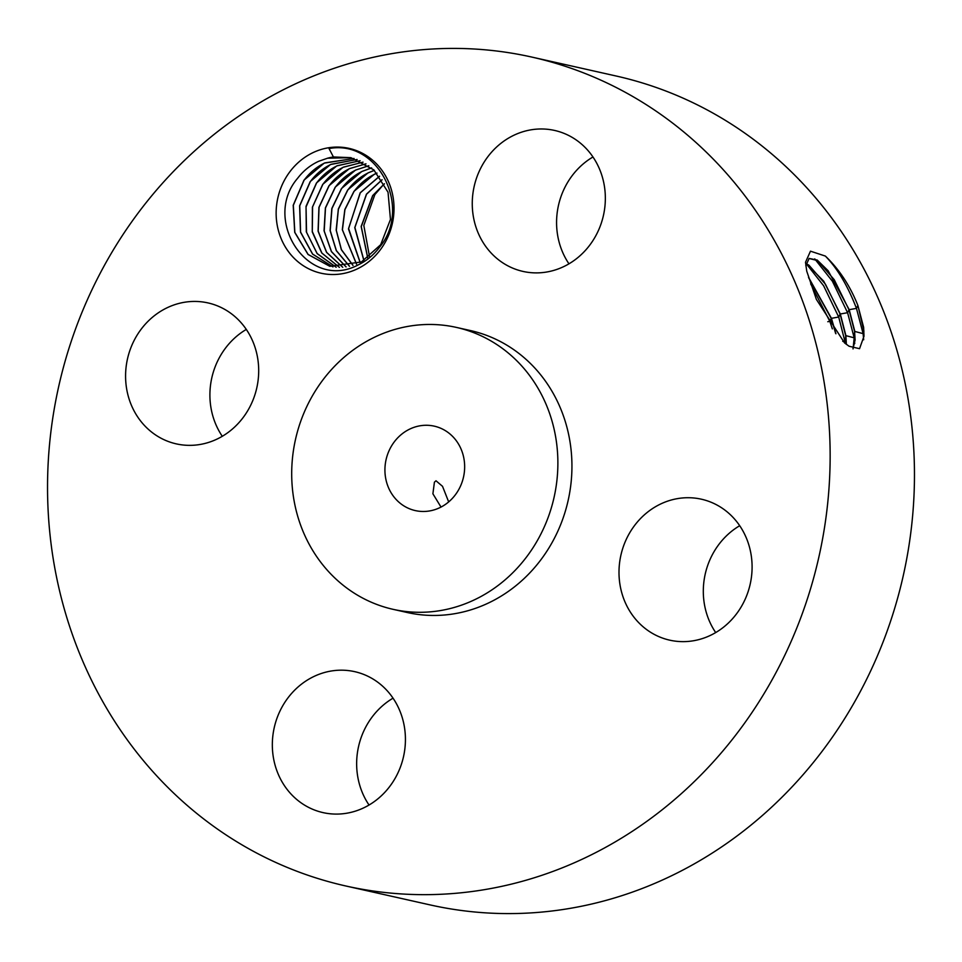 <?xml version="1.0" encoding="UTF-8"?>
<svg xmlns="http://www.w3.org/2000/svg" width="962" height="962" viewBox="0 0 962 962"><rect width="100%" height="100%" fill="white"/><g stroke="black" fill="none" stroke-linecap="round" stroke-linejoin="round"><path stroke-width="1.44" d="M345.791 885.978L430.098 904.905A424.759 389.526 -77.3 0 0 874.602 662.313A424.759 389.526 -77.3 0 0 766.257 149.387A424.759 389.526 -77.3 0 0 616.209 76.022L531.902 57.095A424.759 389.526 -77.3 0 0 87.398 299.687A424.759 389.526 -77.3 0 0 195.743 812.613A424.759 389.526 -77.3 0 0 345.791 885.978A424.759 389.526 -77.3 0 0 790.283 643.374A424.759 389.526 -77.3 0 0 681.95 130.459A424.759 389.526 -77.3 0 0 531.902 57.095M381.265 248.509A63.973 58.67 -77.3 0 0 371.693 159.427A63.973 58.67 -77.3 0 0 288.901 173.076A63.973 58.67 -77.3 0 0 298.46 262.169A63.973 58.67 -77.3 0 0 381.265 248.509M737.686 612.265A72.234 66.246 -77.3 0 0 701.37 499.194A72.234 66.246 -77.3 0 0 633.405 527.092A72.234 66.246 -77.3 0 0 669.72 640.163A72.234 66.246 -77.3 0 0 737.686 612.265M393.133 609.343L407.191 612.505A144.48 132.491 -77.3 0 0 558.381 529.99A144.48 132.491 -77.3 0 0 521.536 355.519A144.48 132.491 -77.3 0 0 470.49 330.567L456.445 327.417A144.48 132.491 -77.3 0 0 305.255 409.932A144.48 132.491 -77.3 0 0 342.099 584.391A144.48 132.491 -77.3 0 0 393.133 609.343A144.48 132.491 -77.3 0 0 544.324 526.827A144.48 132.491 -77.3 0 0 507.479 352.369A144.48 132.491 -77.3 0 0 456.445 327.417M497.462 258.934A72.234 66.246 -77.3 0 0 522.979 271.416A72.234 66.246 -77.3 0 0 598.568 230.158A72.234 66.246 -77.3 0 0 580.146 142.929A72.234 66.246 -77.3 0 0 554.629 130.447A72.234 66.246 -77.3 0 0 479.04 171.705A72.234 66.246 -77.3 0 0 497.462 258.934M244.288 415.981A72.234 66.246 -77.3 0 0 207.96 302.91A72.234 66.246 -77.3 0 0 139.995 330.796A72.234 66.246 -77.3 0 0 176.311 443.879A72.234 66.246 -77.3 0 0 244.288 415.981M380.218 684.126A72.234 66.246 -77.3 0 0 354.701 671.656A72.234 66.246 -77.3 0 0 279.112 712.914A72.234 66.246 -77.3 0 0 297.535 800.143A72.234 66.246 -77.3 0 0 323.052 812.613A72.234 66.246 -77.3 0 0 398.653 771.356A72.234 66.246 -77.3 0 0 380.218 684.126M825.36 256.072L810.473 251.178L805.507 262.265L806.757 271.212L816.389 299.41L844.576 342.953L849.073 346.236L859.547 348.701L863.996 336.207L863.635 327.32L857.876 305.459C850.083 285.822 839.249 269.36 825.36 256.072C837.385 268.362 847.75 285.798 856.469 308.369L863.106 333.634L863.684 339.766M739.706 525.709A72.234 66.246 -77.3 0 0 717.712 546.019A72.234 66.246 -77.3 0 0 715.704 632.575M592.965 156.974A72.234 66.246 -77.3 0 0 568.963 263.828M246.296 329.425A72.234 66.246 -77.3 0 0 224.314 349.735A72.234 66.246 -77.3 0 0 222.294 436.291M393.037 698.171A72.234 66.246 -77.3 0 0 369.035 805.026M327.561 158.201L318.699 161.279C310.413 165.079 303.367 170.767 297.559 178.355C261.796 219.973 308.044 291.486 358.056 264.983C366.69 260.858 374.002 254.738 380.002 246.621C411.976 207.84 378.667 139.177 329.04 148.569L333.417 156.962A55.303 50.721 -77.3 0 0 327.561 158.201L350.974 157.684M863.924 331.132L857.912 305.543M853.066 348.905L854.821 331.469L849.206 309.68L828.186 270.791L817.207 260.053L809.138 258.429L805.807 265.74M383.73 184.403L374.891 194.54L363.816 225.433L369.528 256.686M333.417 156.962L350.902 157.66L373.833 169.889L388.035 192.22L390.464 219.456L380.699 244.685L361.411 261.941L329.798 266.294L308.044 254.461L294.721 232.371L293.206 205.267L303.98 180.171L324.242 163.119L354.004 158.465M400.024 503.126A43.266 39.682 -77.3 0 0 415.307 510.594A43.266 39.682 -77.3 0 0 460.594 485.882A43.266 39.682 -77.3 0 0 449.555 433.634A43.266 39.682 -77.3 0 0 434.271 426.154A43.266 39.682 -77.3 0 0 388.985 450.877A43.266 39.682 -77.3 0 0 400.024 503.126M852.957 348.857L855.086 340.031L854.617 331.565L849.001 309.776L834.21 279.677L817.676 260.606L809.042 258.489M329.858 266.306L308.129 254.461L294.829 232.359L293.326 205.279L304.1 180.195C309.728 172.619 316.678 166.835 324.952 162.867L354.064 158.489M448.677 501.899L442.508 486.315L436.002 480.784L434.415 482.178L432.9 493.795L441.017 507.07M814.742 258.898L832.37 281.205L847.582 312.698L854.184 337.818L854.737 343.554M384.451 183.85L372.787 195.623L361.267 226.599L367.797 257.996M384.403 183.766L372.679 195.587L361.159 226.455L367.724 258.044M846.356 344.288L845.911 335.654L840.319 313.997L823.773 281.265L806.132 263.36M846.163 344.155L845.694 335.762L840.115 314.105L825.432 284.187L808.994 265.235L806.096 263.54L823.604 285.738L838.708 317.027L845.478 343.65M333.008 266.883L312.65 254.1L300.601 232.107L299.735 205.808L310.341 181.59C315.981 174.014 322.931 168.242 331.193 164.274L357.118 159.5M332.948 266.883L312.566 254.1L300.493 232.107L299.615 205.796L310.221 181.565L330.495 164.526L357.058 159.476M382.034 179.726L366.426 194.192L354.762 227.645L363.877 260.57M382.082 179.798L366.546 194.216L354.894 227.477L363.949 260.534M835.93 333.766L831.445 318.326L808.525 277.284M835.617 333.357L831.24 318.434L808.693 277.826M336.207 267.244L317.183 253.571L306.541 232.323L306.036 206.902L316.582 182.996C322.234 175.421 329.184 169.637 337.434 165.668L360.125 160.726M336.147 267.244L317.159 253.643L306.313 231.818L306.036 206.325L316.474 182.972L336.736 165.921L360.065 160.702M810.665 283.826L829.821 321.356L832.358 328.86M379.593 176.262L360.293 192.809L348.593 228.475L360.221 262.554M379.545 176.202L360.185 192.785L348.484 228.968L360.149 262.578M339.394 267.376L321.741 252.958L312.265 231.938L312.397 207.203L322.715 184.379L342.977 167.328L363.023 162.145M339.454 267.376L321.909 253.066L312.277 231.493L312.59 206.854L322.835 184.403C328.463 176.816 335.413 171.044 343.687 167.075L363.071 162.169M377.008 173.136L374.903 174.086C366.654 178.054 359.704 183.826 354.052 191.414L344.925 209.644L342.424 229.834L356.577 264.141M356.517 264.165L342.304 229.677L344.853 209.5L353.944 191.39L374.206 174.338L376.96 173.088M342.7 267.268L326.575 252.393L318.085 231.133L318.927 207.359L328.956 185.774L349.23 168.735L365.921 163.817M342.761 267.268L326.659 252.381L318.194 231.133L319.047 207.371L329.076 185.798C334.716 178.223 341.666 172.451 349.927 168.47L365.981 163.841M374.35 170.382L368.662 172.679C360.401 176.647 353.451 182.431 347.811 190.007L338.383 209.247L336.315 230.435L341.426 249.651L353.018 265.38M352.958 265.392L341.342 249.687L336.171 230.038L338.359 208.934L347.691 189.983L367.965 172.932L374.302 170.334M346.055 266.919L331.397 251.599L324.05 230.724L325.397 207.864L335.209 187.181L355.471 170.13L368.783 165.717M346.116 266.907L331.445 251.515L324.206 231.048L325.481 208.008L335.317 187.205C340.969 179.617 347.919 173.845 356.168 169.877L368.831 165.753M371.621 167.929L362.421 171.284C354.16 175.252 347.21 181.024 341.57 188.612L331.962 208.489L330.219 230.579L336.375 250.625L349.543 266.282M349.471 266.306L336.303 250.661L330.098 230.579L331.842 208.477L341.45 188.576L361.712 171.537L371.572 167.881M854.821 331.457L863.106 333.634L863.539 327.369M849.206 309.68L856.469 308.369L857.876 305.459M840.319 313.997L847.582 312.698L849.001 309.776M845.899 335.654L854.184 337.818L854.617 331.565M842.748 341.354L845.273 342.015L845.694 335.762M831.445 318.326L838.708 317.027L840.115 314.105M827.789 321.717L829.821 321.356L831.24 318.434"/></g></svg>
